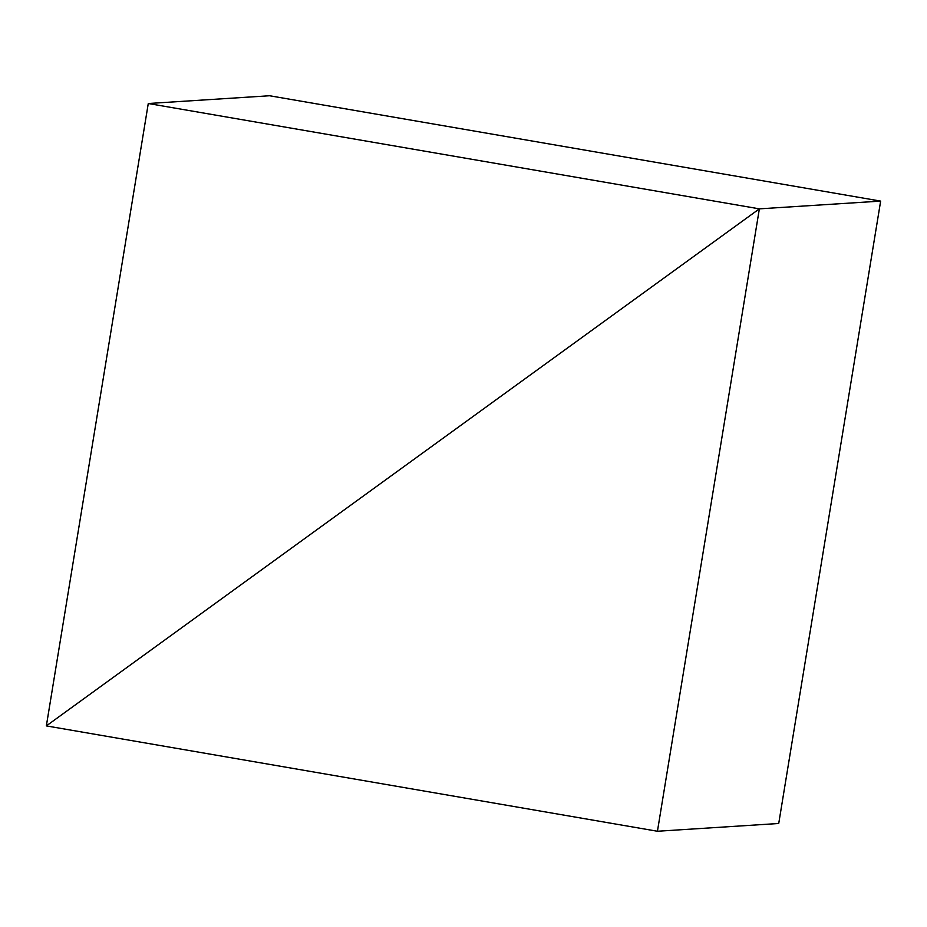 <?xml version="1.0" encoding="UTF-8"?>
<svg xmlns="http://www.w3.org/2000/svg" width="927" height="927" viewBox="0 0 927 927"><rect width="100%" height="100%" fill="white"/><g stroke="black" fill="none" stroke-linecap="round" stroke-linejoin="round"><path stroke-width="1.39" d="M46.35 725.899L759.364 208.853L657.44 831.252L46.35 725.899L148.274 103.511L759.364 208.853L46.35 725.899M148.274 103.511L269.56 95.748L880.65 201.101L759.364 208.853L880.65 201.101L778.726 823.489L657.44 831.252"/></g></svg>
